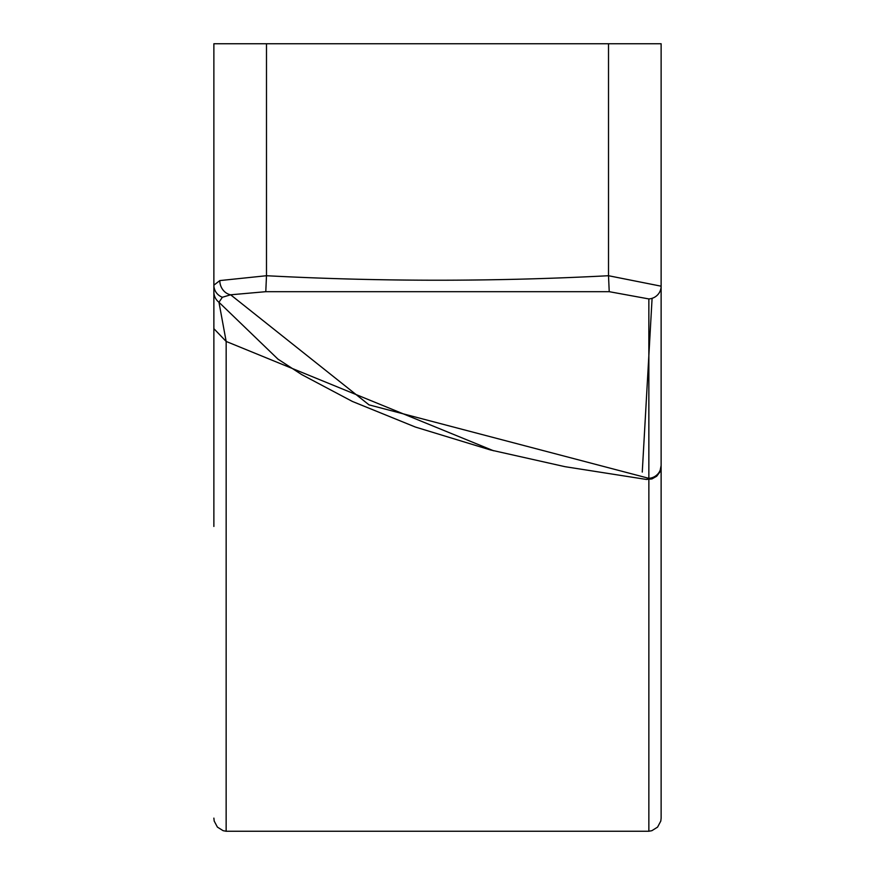 <?xml version="1.0" encoding="UTF-8"?>
<svg xmlns="http://www.w3.org/2000/svg" width="875" height="875" viewBox="0 0 875 875"><rect width="100%" height="100%" fill="white"/><g stroke="black" fill="none" stroke-linecap="round" stroke-linejoin="round"><path stroke-width="1.31" d="M646.341 479.434L648.856 478.33L648.856 298.933L609.23 291.681L265.781 291.681L230.639 294.798L369.02 404.863L648.856 478.33A13.158 12.895 0 0 0 661.128 465.467L659.837 472.062L656.688 476.241L651.941 478.92L646.33 479.434L564.966 466.67L490.427 449.947L415.439 427.066L352.341 401.428L301.569 374.511L277.9 359.078L218.958 302.269A13.158 13.059 180 0 1 213.872 291.944L213.872 43.75L213.872 285.184L219.833 280.58L266.492 275.723A3156.847 3061.231 0 0 0 608.508 275.723L661.128 286.191L661.128 465.128M219.833 280.58A13.158 11.408 -111.9 0 0 230.639 294.798L222.392 297.248L218.958 302.269L226.166 341.447L213.872 328.661L213.872 291.944M493.544 450.767L226.166 341.447L226.144 831.25L223.114 830.681L217.405 827.105L214.2 821.078L213.872 818.125M213.872 463.094L213.872 328.661M226.144 831.25L648.856 831.25L648.867 479.5M648.856 298.933A13.158 12.764 0 0 0 661.128 286.191L661.128 43.75L213.872 43.75L213.872 526.455L213.872 43.75M661.128 466.43L661.128 818.202L660.789 821.078L657.584 827.105L651.886 830.681L648.856 831.25M642.261 472.084L652.094 298.32M609.23 291.681L608.508 275.723L608.508 43.75M265.781 291.681L266.492 275.723L266.492 43.75M222.392 297.248A13.158 12.895 180 0 1 213.872 285.184M279.169 359.964L277.539 358.827"/></g></svg>
